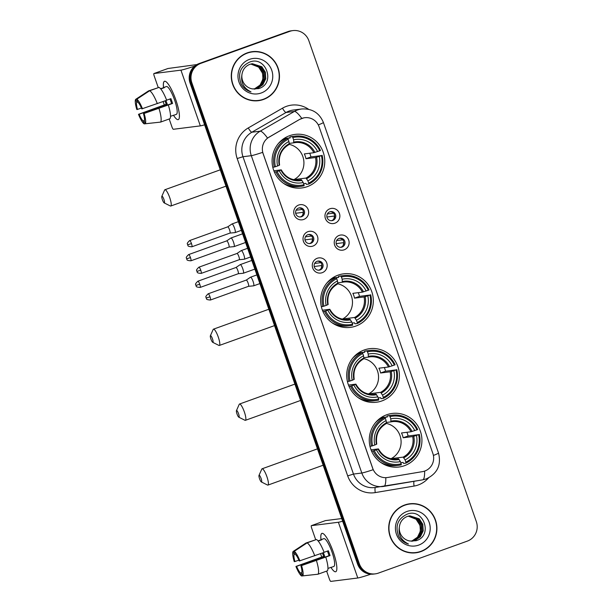 <?xml version="1.0" encoding="UTF-8"?>
<svg xmlns="http://www.w3.org/2000/svg" width="612" height="612" viewBox="0 0 612 612"><rect width="100%" height="100%" fill="white"/><g stroke="black" fill="none" stroke-linecap="round" stroke-linejoin="round"><path stroke-width="0.92" d="M338.107 275.14A26.997 26.331 82.8 0 0 321.361 306.75A26.997 26.331 82.8 0 0 350.355 327.389A26.997 26.331 82.8 0 0 355.847 326.066A26.997 26.331 82.8 0 0 372.593 294.456A26.997 26.331 82.8 0 0 343.6 273.824A26.997 26.331 82.8 0 0 338.107 275.14M364.178 349.995A26.997 26.331 82.8 0 0 347.432 381.605A26.997 26.331 82.8 0 0 376.426 402.245A26.997 26.331 82.8 0 0 381.911 400.929A26.997 26.331 82.8 0 0 398.657 369.311A26.997 26.331 82.8 0 0 369.663 348.679A26.997 26.331 82.8 0 0 364.178 349.995M386.73 414.76A26.997 26.331 82.8 0 0 369.985 446.377A26.997 26.331 82.8 0 0 398.978 467.01A26.997 26.331 82.8 0 0 404.463 465.694A26.997 26.331 82.8 0 0 421.209 434.084A26.997 26.331 82.8 0 0 392.216 413.444A26.997 26.331 82.8 0 0 386.73 414.76M289.553 135.711A26.997 26.331 82.8 0 0 272.807 167.321A26.997 26.331 82.8 0 0 301.8 187.953A26.997 26.331 82.8 0 0 307.293 186.637A26.997 26.331 82.8 0 0 324.039 155.027A26.997 26.331 82.8 0 0 295.045 134.395A26.997 26.331 82.8 0 0 289.553 135.711M303.705 219.448A7.642 7.451 -97.2 0 1 294.173 214.766A7.642 7.451 -97.2 0 1 298.687 205.035A7.642 7.451 -97.2 0 1 308.219 209.717A7.642 7.451 -97.2 0 1 303.705 219.448M298.579 208.057A4.582 4.475 82.8 0 0 300.66 216.931A4.582 4.475 82.8 0 0 304.432 211.339A4.582 4.475 82.8 0 0 298.579 208.057M312.977 246.07A7.642 7.451 -97.2 0 1 303.445 241.388A7.642 7.451 -97.2 0 1 307.958 231.657A7.642 7.451 -97.2 0 1 317.483 236.331A7.642 7.451 -97.2 0 1 312.977 246.07M307.851 234.679A4.582 4.475 82.8 0 0 309.924 243.545A4.582 4.475 82.8 0 0 313.704 237.961A4.582 4.475 82.8 0 0 307.851 234.679M322.241 272.684A7.642 7.451 -97.2 0 1 312.709 268.002A7.642 7.451 -97.2 0 1 317.223 258.272A7.642 7.451 -97.2 0 1 326.754 262.953A7.642 7.451 -97.2 0 1 322.241 272.684M317.115 261.293A4.582 4.475 82.8 0 0 319.196 270.167A4.582 4.475 82.8 0 0 322.975 264.575A4.582 4.475 82.8 0 0 317.115 261.293M334.925 223.196A7.642 7.451 -97.2 0 1 325.393 218.515A7.642 7.451 -97.2 0 1 329.906 208.776A7.642 7.451 -97.2 0 1 339.438 213.458A7.642 7.451 -97.2 0 1 334.925 223.196M329.799 211.806A4.582 4.475 82.8 0 0 331.88 220.672A4.582 4.475 82.8 0 0 335.651 215.08A4.582 4.475 82.8 0 0 329.799 211.806M344.196 249.811A7.642 7.451 -97.2 0 1 334.665 245.129A7.642 7.451 -97.2 0 1 339.178 235.398A7.642 7.451 -97.2 0 1 348.702 240.08A7.642 7.451 -97.2 0 1 344.196 249.811M339.071 238.42A4.582 4.475 82.8 0 0 341.144 247.294A4.582 4.475 82.8 0 0 344.923 241.702A4.582 4.475 82.8 0 0 339.071 238.42M298.962 207.942A4.582 4.475 -97.2 0 1 300.102 216.969M308.226 234.557A4.582 4.475 -97.2 0 1 309.366 243.584M317.498 261.179A4.582 4.475 -97.2 0 1 318.638 270.198M330.182 211.683A4.582 4.475 -97.2 0 1 331.322 220.71M339.446 238.305A4.582 4.475 -97.2 0 1 340.586 247.325M299.826 119.371A13.755 13.418 -97.2 0 1 319.112 126.806L432.883 453.523A13.755 13.418 -97.2 0 1 422.502 471.63L387.671 477.49A13.755 13.418 -97.2 0 1 372.777 468.471L263.137 153.62A13.755 13.418 -97.2 0 1 269.127 137.088L299.666 119.386L303.789 117.864M247.256 52.869A24.702 24.098 82.8 0 0 231.933 81.801A24.702 24.098 82.8 0 0 258.463 100.682A24.702 24.098 82.8 0 0 263.481 99.473A24.702 24.098 82.8 0 0 278.804 70.548A24.702 24.098 82.8 0 0 252.274 51.668A24.702 24.098 82.8 0 0 247.256 52.869M258.019 100.735A24.702 24.098 82.8 0 0 262.594 99.588A24.702 24.098 82.8 0 0 264.476 98.815M404.7 504.984A24.702 24.098 82.8 0 0 389.37 533.916A24.702 24.098 82.8 0 0 415.908 552.797A24.702 24.098 82.8 0 0 420.926 551.588A24.702 24.098 82.8 0 0 436.249 522.663A24.702 24.098 82.8 0 0 409.719 503.783A24.702 24.098 82.8 0 0 404.7 504.984M415.456 552.85A24.702 24.098 82.8 0 0 420.039 551.703A24.702 24.098 82.8 0 0 421.92 550.93M292.903 30.6L291.121 30.822A15.277 14.902 82.8 0 0 288.015 31.572L199.091 63.571A15.277 14.902 82.8 0 0 190.064 83.041L357.546 563.981L358.433 563.866A15.277 14.902 82.8 0 0 374.391 573.972A15.277 14.902 82.8 0 1 358.433 563.866L190.952 82.926L358.433 563.866L359.328 563.759A15.277 14.902 82.8 0 0 378.384 573.115L467.316 541.115A15.277 14.902 82.8 0 0 476.335 521.646L308.853 40.706A15.277 14.902 82.8 0 0 289.797 31.342L200.866 63.35A15.277 14.902 82.8 0 0 191.847 82.811L359.328 563.759M199.091 63.571L199.979 63.457A15.277 14.902 82.8 0 0 190.952 82.926A15.277 14.902 82.8 0 1 199.979 63.457L288.902 31.457L200.866 63.35M292.016 30.715A15.277 14.902 82.8 0 0 288.902 31.457A15.277 14.902 82.8 0 1 292.016 30.715M387.511 477.513L385.797 477.681A17.825 3.917 80.5 0 1 383.908 486.372A17.825 3.917 80.5 0 1 383.877 486.372A20.372 19.875 -97.2 0 1 383.081 486.494A20.372 19.875 -97.2 0 1 361.814 473.015A17.825 0.834 160.8 0 0 373.167 469.71L262.663 152.365A17.825 0.834 -19.2 0 1 251.303 155.678A20.372 19.875 -97.2 0 1 260.184 131.182A17.825 3.626 60 0 1 267.536 138.075L299.666 119.386M416.007 504.089A24.702 24.098 82.8 0 0 409.275 503.844M258.562 51.974A24.702 24.098 82.8 0 0 251.83 51.729M357.546 563.981A15.277 14.902 82.8 0 0 373.504 574.087L375.278 573.865M252.305 51.921A24.449 23.853 82.8 0 0 247.34 53.114A24.449 23.853 82.8 0 0 232.17 81.74A24.449 23.853 82.8 0 0 258.432 100.429A24.449 23.853 82.8 0 0 263.397 99.236A24.449 23.853 82.8 0 0 278.567 70.609A24.449 23.853 82.8 0 0 252.305 51.921L251.417 52.028A24.449 23.853 82.8 0 0 246.452 53.221A24.449 23.853 82.8 0 0 245.374 53.642M250.974 63.985L258.998 67.075L262.54 72.537L262.946 79.116L260.077 85.076L254.508 88.855A12.73 12.424 82.8 0 0 262.234 72.721L258.647 67.121L250.798 64.031M251.67 63.832L260.406 66.899L263.948 72.354L264.353 78.94L261.485 84.892L256.076 88.625L254.232 89.123M251.494 63.862L260.054 66.945L263.596 72.4L264.002 78.986L261.133 84.938L255.724 88.671L254.133 89.115M241.924 74.687A12.73 12.424 82.8 0 0 252.657 88.924L258.608 88.61C276.081 83.699 265.975 55.57 249.818 62.011C240.279 66.54 237.425 73.93 241.258 84.165C243.507 88.082 246.751 90.653 251.004 91.892C243.66 88.243 240.638 82.505 241.924 74.687C242.635 69.684 245.274 66.234 249.826 64.337L252.373 63.717L261.821 66.723L265.356 72.178L265.769 78.764L262.892 84.716L257.491 88.449L254.309 89.13M252.198 63.74L261.462 66.769L265.004 72.224L265.409 78.81L262.54 84.762L257.132 88.488L254.676 89.092M249.512 59.356A17.825 17.388 82.8 0 0 238.986 82.069A17.825 17.388 82.8 0 0 261.225 92.993A17.825 17.388 82.8 0 0 271.751 70.281A17.825 17.388 82.8 0 0 249.512 59.356M251.287 100.483A24.449 23.853 82.8 0 0 257.537 100.544L258.432 100.429M160.589 88.748L163.236 87.799A14.772 3.175 70.2 0 1 163.572 87.554A20.372 4.376 70.2 0 1 166.571 82.153A20.372 4.376 70.2 0 1 175.82 99.878A20.372 4.376 70.2 0 1 179.324 117.603A20.372 4.376 70.2 0 1 173.54 115.362A20.372 4.376 70.2 0 0 178.276 119.615A20.372 4.376 70.2 0 0 175.82 99.878A20.372 4.376 70.2 0 0 164.483 81.274A20.372 4.376 70.2 0 0 163.542 87.562A14.772 3.175 70.2 0 1 164.345 87.661L160.757 88.947M194.631 66.127A20.372 0.956 160.8 0 1 180.938 70.143L153.941 73.555A2.547 0.551 -109.8 0 0 153.918 73.555A2.547 0.551 -109.8 0 0 154.224 76.026L158.271 87.654M204.622 124.825A20.372 0.956 160.8 0 1 200.346 125.881L173.349 129.285A2.547 0.551 -109.8 0 1 171.957 126.952L169.187 118.996M164.299 104.95L163.113 101.561M167.933 68.513A2.547 0.551 70.2 0 1 167.956 68.506A2.547 0.551 70.2 0 1 167.986 68.498L196.88 64.581M141.433 108.01L137.501 109.426A10.19 2.188 70.2 0 1 136.69 102.326L137.723 101.952M149.626 90.76L136.774 99.228L137.799 102.181A10.19 2.188 70.2 0 1 141.8 108.882L166.678 100.276A16.807 3.611 70.2 0 0 158.99 87.394L149.626 90.76A16.807 3.611 70.2 0 1 157.315 103.65M166.64 100.184L170.909 98.647A14.772 3.175 70.2 0 1 171.788 101.049A14.772 3.175 70.2 0 1 172.576 103.459L143.476 113.687L171.559 103.581A10.19 2.188 -109.8 0 0 170.794 101.171A10.19 2.188 -109.8 0 0 169.968 98.991M165.951 100.536A10.19 2.188 -109.8 0 0 166.349 101.73A10.19 2.188 -109.8 0 0 167.252 104.124L139.169 114.23A10.19 2.188 70.2 0 0 143.17 120.931L144.203 123.884L159.51 122.216M144.203 123.884A13.242 2.846 70.2 0 1 138.488 114.322L166.235 104.254A14.772 3.175 70.2 0 1 165.347 101.86A14.772 3.175 70.2 0 1 165.011 100.873M163.572 87.554L166.38 86.544A14.772 3.175 70.2 0 1 174.596 100.039A14.772 3.175 70.2 0 1 176.378 114.337L173.571 115.354A14.772 3.175 70.2 0 1 173.158 115.377M173.571 115.354A14.772 3.175 70.2 0 0 173.907 115.11L170.511 116.326M168.346 105.08A16.807 3.611 70.2 0 1 169.899 118.736L160.543 122.109L145.312 123.746L144.279 120.794A10.19 2.188 70.2 0 0 143.476 113.687M158.99 108.454A16.807 3.611 70.2 0 1 160.543 122.109M136.774 99.228A13.242 2.846 70.2 0 1 142.481 108.798M144.157 113.603A13.242 2.846 70.2 0 1 145.312 123.746M138.488 114.322L139.169 114.23M157.957 87.768L148.517 90.905L135.665 99.366L136.69 102.326M137.501 109.426L136.813 109.517A13.242 2.846 70.2 0 1 135.665 99.366M144.394 120.495L143.17 120.931M166.235 104.254L167.252 104.124M171.559 103.581L172.576 103.459M409.749 504.036A24.449 23.853 82.8 0 0 404.784 505.229A24.449 23.853 82.8 0 0 389.615 533.855A24.449 23.853 82.8 0 0 415.869 552.544A24.449 23.853 82.8 0 0 420.842 551.351A24.449 23.853 82.8 0 0 436.012 522.724A24.449 23.853 82.8 0 0 409.749 504.036L408.862 504.143A24.449 23.853 82.8 0 0 403.889 505.336A24.449 23.853 82.8 0 0 402.818 505.757M408.411 516.1L416.435 519.19L419.977 524.652L420.39 531.231L417.514 537.191L411.945 540.97A12.73 12.424 82.8 0 0 419.671 524.836L416.084 519.236L408.242 516.146M409.114 515.947L417.851 519.014L421.393 524.469L421.798 531.055L418.929 537.007L413.521 540.74L411.677 541.237M408.938 515.977L417.499 519.06L421.041 524.515L421.446 531.101L418.577 537.053L413.169 540.786L411.578 541.23M399.368 526.802A12.73 12.424 82.8 0 0 410.101 541.039L416.053 540.725C433.526 535.814 423.42 507.685 407.255 514.126C397.724 518.655 394.87 526.045 398.703 536.28C400.952 540.197 404.195 542.768 408.441 544.007C401.105 540.358 398.083 534.62 399.368 526.802C400.08 521.799 402.719 518.349 407.271 516.452L409.811 515.832L419.258 518.838L422.8 524.293L423.206 530.879L420.337 536.831L414.928 540.564L411.754 541.245M409.635 515.855L418.906 518.884L422.448 524.339L422.854 530.925L419.985 536.877L414.576 540.603L412.121 541.207M406.957 511.471A17.825 17.388 82.8 0 0 396.431 534.184A17.825 17.388 82.8 0 0 418.669 545.108A17.825 17.388 82.8 0 0 429.196 522.396A17.825 17.388 82.8 0 0 406.957 511.471M408.724 552.598A24.449 23.853 82.8 0 0 414.982 552.659L415.869 552.544M162.379 199.665A3.565 0.765 -109.8 0 0 164.177 202.901A3.565 0.765 -109.8 0 0 163.94 199.474A3.565 0.765 -109.8 0 0 161.82 196.353A3.565 0.765 -109.8 0 0 162.379 199.665M161.82 196.353L164.597 190.072A8.66 1.859 70.2 0 1 164.911 189.735A8.66 1.859 70.2 0 1 169.731 197.645A8.66 1.859 70.2 0 1 170.771 206.03A8.66 1.859 70.2 0 1 170.312 205.969L164.177 202.901M277.106 171.551L275.943 171.918A25.26 24.641 82.8 0 0 301.364 186.27A25.26 24.641 82.8 0 0 304.118 185.757L304.003 184.763A24.243 23.654 82.8 0 1 277.106 171.551L279.271 170.771A21.902 21.366 82.8 0 0 303.231 182.537L301.318 179.744L298.442 180.104M273.862 170.794L281.206 169.868L279.271 170.771M283.547 138.809L290.08 137.991L289.904 136.95L292.284 136.652L292.842 137.593A24.243 23.654 82.8 0 1 319.739 150.797L320.459 150.491A25.26 24.641 82.8 0 0 295.038 136.139A25.26 24.641 82.8 0 0 292.284 136.652M319.739 150.797L313.849 152.709L304.302 153.918A18.842 18.383 -97.2 0 1 305.977 158.722L310.927 156.94A24.189 23.6 82.8 0 0 309.733 153.23M310.927 156.94L321.415 155.601A24.243 23.654 82.8 0 1 308.685 183.08L308.8 184.067A25.26 24.641 82.8 0 0 322.134 155.295M308.8 184.067L306.421 184.373L305.885 183.378L303.621 183.661M283.318 183.187A25.26 24.641 82.8 0 0 298.985 186.568L301.364 186.27M272.799 167.298L275.431 166.747A24.243 23.654 82.8 0 1 288.16 139.276L287.602 138.335L285.223 138.633A25.26 24.641 82.8 0 0 278.322 143.606M275.943 171.918L274.406 172.11M287.602 138.335A25.26 24.641 82.8 0 0 274.268 167.114M308.685 183.08L307.905 180.854A21.902 21.366 82.8 0 0 319.25 156.381L321.415 155.601M303.231 182.537L304.003 184.763M288.16 139.276L288.933 141.494A21.902 21.366 82.8 0 0 277.596 165.967L275.431 166.747M319.25 156.381L315.524 157.513L305.977 158.722M295.038 179.936A18.842 18.383 82.8 0 0 296.453 179.262L306 178.061L307.905 180.854M277.596 165.967L279.233 165.263A19.592 19.11 82.8 0 1 289.201 143.759L288.933 141.494M281.206 169.868L280.908 170.067A19.592 19.11 82.8 0 0 301.961 180.402M282.759 140.003L281.811 140.125M295.038 136.139L292.658 136.438A25.26 24.641 82.8 0 0 289.904 136.95M317.574 151.577A21.902 21.366 82.8 0 0 293.615 139.811L292.842 137.593M293.615 139.811L293.729 142.833L289.155 143.407M313.849 152.709A18.842 18.383 82.8 0 0 295.168 142.588A18.842 18.383 82.8 0 0 293.752 142.826L293.729 142.833M293.768 179.698A18.842 18.383 82.8 0 0 303.766 160.436A18.842 18.383 82.8 0 0 289.185 144.363M282.775 139.995L282.606 139.498M296.743 180.104L296.453 179.262M284.771 138.014L285.582 138.411M284.947 137.907A26.484 25.834 -97.2 0 1 286.385 138.312M292.207 186.461A26.484 25.834 -97.2 0 1 291.144 187.065M210.933 339.094A3.565 0.765 -109.8 0 0 212.731 342.33A3.565 0.765 -109.8 0 0 212.494 338.903A3.565 0.765 -109.8 0 0 210.375 335.781A3.565 0.765 -109.8 0 0 210.933 339.094M210.375 335.781L213.152 329.508A8.66 1.859 70.2 0 1 213.466 329.164A8.66 1.859 70.2 0 1 218.285 337.074A8.66 1.859 70.2 0 1 219.326 345.459A8.66 1.859 70.2 0 1 218.874 345.397L212.731 342.33M325.661 310.98L324.498 311.347A25.26 24.641 82.8 0 0 349.919 325.699A25.26 24.641 82.8 0 0 352.673 325.186L352.558 324.192A24.243 23.654 82.8 0 1 325.661 310.98L327.825 310.2A21.902 21.366 82.8 0 0 351.785 321.966L349.873 319.173L346.996 319.541M322.417 310.223L329.761 309.297L327.825 310.2M332.102 278.246L338.635 277.42L338.459 276.379L340.838 276.081L341.397 277.022A24.243 23.654 82.8 0 1 368.294 290.233L369.013 289.92A25.26 24.641 82.8 0 0 343.592 275.568A25.26 24.641 82.8 0 0 340.838 276.081M368.294 290.233L362.403 292.138L352.856 293.347A18.842 18.383 -97.2 0 1 354.532 298.151L359.481 296.369A24.189 23.6 82.8 0 0 358.288 292.658M359.481 296.369L369.969 295.038A24.243 23.654 82.8 0 1 357.24 322.509L357.354 323.503A25.26 24.641 82.8 0 0 370.688 294.724M357.354 323.503L354.975 323.802L354.44 322.807L352.175 323.098M331.872 322.616A25.26 24.641 82.8 0 0 347.54 325.997L349.919 325.699M321.354 306.727L323.985 306.176A24.243 23.654 82.8 0 1 336.715 278.705L336.156 277.764L333.777 278.062A25.26 24.641 82.8 0 0 326.877 283.035M324.498 311.347L322.96 311.539M336.156 277.764A25.26 24.641 82.8 0 0 322.822 306.543M357.24 322.509L356.459 320.283A21.902 21.366 82.8 0 0 367.804 295.818L369.969 295.038M351.785 321.966L352.558 324.192M336.715 278.705L337.487 280.931A21.902 21.366 82.8 0 0 326.15 305.396L323.985 306.176M367.804 295.818L364.079 296.942L354.532 298.151M343.592 319.365A18.842 18.383 82.8 0 0 345.007 318.691L354.555 317.49L356.459 320.283M326.15 305.396L327.787 304.692A19.592 19.11 82.8 0 1 337.755 283.188L337.487 280.931M329.761 309.297L329.463 309.496A19.592 19.11 82.8 0 0 350.515 319.831M331.314 279.439L330.365 279.554M343.592 275.568L341.213 275.867A25.26 24.641 82.8 0 0 338.459 276.379M366.129 291.006A21.902 21.366 82.8 0 0 342.169 279.24L341.397 277.022M342.169 279.24L342.284 282.262L337.709 282.836M342.322 319.127A18.842 18.383 82.8 0 0 352.321 299.865A18.842 18.383 82.8 0 0 337.74 283.792M331.329 279.424L331.161 278.927M345.298 319.533L345.007 318.691M333.326 277.443L334.137 277.84M333.502 277.335A26.484 25.834 -97.2 0 1 334.94 277.741M340.762 325.89A26.484 25.834 -97.2 0 1 339.698 326.494M237.005 413.957A3.565 0.765 -109.8 0 0 238.802 417.185A3.565 0.765 -109.8 0 0 238.558 413.758A3.565 0.765 -109.8 0 0 236.446 410.637A3.565 0.765 -109.8 0 0 237.005 413.957M236.446 410.637L239.215 404.364A8.66 1.859 70.2 0 1 239.529 404.027A8.66 1.859 70.2 0 1 244.349 411.93A8.66 1.859 70.2 0 1 245.397 420.322A8.66 1.859 70.2 0 1 244.938 420.26L238.802 417.185M351.724 385.835L350.561 386.203A25.26 24.641 82.8 0 0 375.982 400.554A25.26 24.641 82.8 0 0 378.736 400.041L378.621 399.047A24.243 23.654 82.8 0 1 351.724 385.835L353.889 385.055A21.902 21.366 82.8 0 0 377.849 396.821L375.944 394.029L373.06 394.396M348.488 385.078L355.824 384.152L353.889 385.055M358.165 353.101L364.706 352.275L364.53 351.234L366.909 350.936L367.468 351.877A24.243 23.654 82.8 0 1 394.365 365.089L395.084 364.775A25.26 24.641 82.8 0 0 369.663 350.424A25.26 24.641 82.8 0 0 366.909 350.936M394.365 365.089L388.467 367.001L378.927 368.202A18.842 18.383 -97.2 0 1 380.595 373.006L385.545 371.224A24.189 23.6 82.8 0 0 384.359 367.514M385.545 371.224L396.041 369.893A24.243 23.654 82.8 0 1 383.303 397.364L383.418 398.358A25.26 24.641 82.8 0 0 396.76 369.579M383.418 398.358L381.039 398.657L380.511 397.662L378.247 397.953M357.936 397.471A25.26 24.641 82.8 0 0 373.611 400.852L375.982 400.554M347.425 381.582L350.049 381.031A24.243 23.654 82.8 0 1 362.786 353.56L362.228 352.619L359.848 352.925A25.26 24.641 82.8 0 0 352.94 357.89M350.561 386.203L349.024 386.394M362.228 352.619A25.26 24.641 82.8 0 0 348.886 381.398M383.303 397.364L382.531 395.138A21.902 21.366 82.8 0 0 393.868 370.673L396.041 369.893M377.849 396.821L378.621 399.047M362.786 353.56L363.559 355.786A21.902 21.366 82.8 0 0 352.221 380.251L350.049 381.031M393.868 370.673L390.142 371.805L380.595 373.006M369.663 394.22A18.842 18.383 82.8 0 0 371.079 393.554L380.626 392.346L382.531 395.138M352.221 380.251L353.851 379.547A19.592 19.11 82.8 0 1 363.819 358.043L363.559 355.786M355.824 384.152L355.526 384.351A19.592 19.11 82.8 0 0 376.579 394.694M357.377 354.294L356.436 354.409M369.663 350.424L367.284 350.722A25.26 24.641 82.8 0 0 364.53 351.234M392.2 365.869A21.902 21.366 82.8 0 0 368.24 354.096L367.468 351.877M368.24 354.096L368.355 357.117L363.78 357.699M368.393 393.983A18.842 18.383 82.8 0 0 378.392 374.72A18.842 18.383 82.8 0 0 363.811 358.647M357.4 354.279L357.224 353.782M371.369 394.388L371.079 393.554M359.389 352.298L360.2 352.696M359.565 352.191A26.484 25.834 -97.2 0 1 361.003 352.596M366.825 400.745A26.484 25.834 -97.2 0 1 365.769 401.35M259.557 478.722A3.565 0.765 -109.8 0 0 261.355 481.95A3.565 0.765 -109.8 0 0 261.117 478.523A3.565 0.765 -109.8 0 0 258.998 475.409A3.565 0.765 -109.8 0 0 259.557 478.722M258.998 475.409L261.775 469.129A8.66 1.859 70.2 0 1 262.089 468.792A8.66 1.859 70.2 0 1 266.909 476.702A8.66 1.859 70.2 0 1 267.949 485.087A8.66 1.859 70.2 0 1 267.49 485.025L261.355 481.95M374.276 450.6L373.113 450.968A25.26 24.641 82.8 0 0 398.542 465.319A25.26 24.641 82.8 0 0 401.296 464.806L401.181 463.812A24.243 23.654 82.8 0 1 374.276 450.6L376.449 449.82A21.902 21.366 82.8 0 0 400.401 461.586L398.496 458.793L395.62 459.161M371.04 449.843L378.377 448.917L376.449 449.82M380.718 417.866L387.258 417.04L387.082 416.007L389.462 415.701L390.02 416.642A24.243 23.654 82.8 0 1 416.917 429.853L417.636 429.54A25.26 24.641 82.8 0 0 392.216 415.188A25.26 24.641 82.8 0 0 389.462 415.701M416.917 429.853L411.027 431.766L401.48 432.967A18.842 18.383 -97.2 0 1 403.155 437.771L408.105 435.989A24.189 23.6 82.8 0 0 406.911 432.286M408.105 435.989L418.593 434.658A24.243 23.654 82.8 0 1 405.855 462.129L405.97 463.123A25.26 24.641 82.8 0 0 419.312 434.344M405.97 463.123L403.599 463.422L403.063 462.427L400.799 462.718M380.488 462.236A25.26 24.641 82.8 0 0 396.163 465.617L398.542 465.319M369.977 446.347L372.609 445.796A24.243 23.654 82.8 0 1 385.338 418.325L384.78 417.392L382.401 417.69A25.26 24.641 82.8 0 0 375.5 422.663M373.113 450.968L371.583 451.166M384.78 417.392A25.26 24.641 82.8 0 0 371.446 446.163M405.855 462.129L405.083 459.903A21.902 21.366 82.8 0 0 416.428 435.438L418.593 434.658M400.401 461.586L401.181 463.812M385.338 418.325L386.111 420.551A21.902 21.366 82.8 0 0 374.774 445.016L372.609 445.796M416.428 435.438L412.695 436.57L403.155 437.771M392.216 458.985A18.842 18.383 82.8 0 0 393.631 458.319L403.178 457.11L405.083 459.903M374.774 445.016L376.411 444.312A19.592 19.11 82.8 0 1 386.371 422.808L386.111 420.551M378.377 448.917L378.078 449.116A19.592 19.11 82.8 0 0 399.139 459.459M379.937 419.059L378.989 419.174M392.216 415.188L389.836 415.494A25.26 24.641 82.8 0 0 387.082 416.007M414.752 430.634A21.902 21.366 82.8 0 0 390.793 418.868L390.02 416.642M390.793 418.868L390.907 421.882L386.333 422.464M390.946 458.748A18.842 18.383 82.8 0 0 400.944 439.485A18.842 18.383 82.8 0 0 386.363 423.412M379.953 419.044L379.784 418.547M393.921 459.153L393.631 458.319M381.942 417.063L382.76 417.461M382.118 416.956A26.484 25.834 -97.2 0 1 383.563 417.361M389.377 465.51A26.484 25.834 -97.2 0 1 388.322 466.114M327.351 213.963L333.31 213.213A5.6 5.462 82.8 0 0 332.744 212.517M334.657 215.982L326.923 217.023M333.601 219.257A5.6 5.462 82.8 0 0 334.313 216.09M228.934 247.11L228.934 247.11A3.312 0.711 -109.8 0 0 228.972 247.103L234.029 246.628A4.582 0.987 -109.8 0 0 234.029 246.628A4.582 0.987 -109.8 0 0 234.036 246.628A4.582 0.987 -109.8 0 0 234.082 246.621A4.582 0.987 -109.8 0 0 233.532 242.176A4.582 0.987 -109.8 0 0 231.022 237.976A4.582 0.987 -109.8 0 0 230.976 237.992A4.582 0.987 -109.8 0 0 230.931 238.014A4.582 0.987 -109.8 0 0 230.854 238.099M190.47 257.606A3.312 0.711 -109.8 0 0 188.626 254.584C186.561 256.566 185.834 257.721 186.461 258.05L186.706 258.792L190.47 257.606A3.312 0.711 -109.8 0 1 190.868 260.811L228.972 247.103A3.312 0.711 -109.8 0 0 228.567 243.897A3.312 0.711 -109.8 0 0 226.761 240.868A3.312 0.711 -109.8 0 0 226.731 240.876A3.312 0.711 -109.8 0 0 226.692 240.891L230.931 238.014M336.615 240.577L342.582 239.828A5.6 5.462 82.8 0 0 342.016 239.139M343.929 242.604L336.195 243.645M342.865 245.879A5.6 5.462 82.8 0 0 343.584 242.712M238.198 273.732A3.312 0.711 -109.8 0 0 238.206 273.732A3.312 0.711 -109.8 0 0 238.236 273.725L243.301 273.25A4.582 0.987 -109.8 0 0 243.301 273.243A4.582 0.987 -109.8 0 0 243.301 273.25A4.582 0.987 -109.8 0 0 243.347 273.235A4.582 0.987 -109.8 0 0 242.796 268.798A4.582 0.987 -109.8 0 0 240.294 264.598A4.582 0.987 -109.8 0 0 240.248 264.606A4.582 0.987 -109.8 0 0 240.195 264.636A4.582 0.987 -109.8 0 0 240.118 264.713M199.742 284.228A3.312 0.711 -109.8 0 0 197.898 281.199C195.825 283.18 195.106 284.335 195.725 284.672L195.978 285.414L199.742 284.228A3.312 0.711 -109.8 0 1 200.139 287.433L238.236 273.725A3.312 0.711 -109.8 0 0 237.838 270.512A3.312 0.711 -109.8 0 0 236.033 267.482A3.312 0.711 -109.8 0 0 235.995 267.49A3.312 0.711 -109.8 0 0 235.964 267.505M296.124 210.222L302.091 209.465A5.6 5.462 82.8 0 0 301.525 208.776M303.437 212.242L295.703 213.282M302.382 215.516A5.6 5.462 82.8 0 0 303.093 212.349M229.936 233.088A3.312 0.711 -109.8 0 0 229.944 233.088A3.312 0.711 -109.8 0 0 229.974 233.08L235.039 232.606A4.582 0.987 -109.8 0 0 235.046 232.606A4.582 0.987 -109.8 0 0 235.039 232.606A4.582 0.987 -109.8 0 0 235.092 232.598A4.582 0.987 -109.8 0 0 234.534 228.154A4.582 0.987 -109.8 0 0 232.032 223.961A4.582 0.987 -109.8 0 0 231.986 223.969A4.582 0.987 -109.8 0 0 231.94 223.992A4.582 0.987 -109.8 0 0 231.856 224.076M191.48 243.584A3.312 0.711 -109.8 0 0 189.636 240.562C187.57 242.543 186.844 243.698 187.463 244.035L187.716 244.769L191.48 243.584A3.312 0.711 -109.8 0 1 191.877 246.789L229.974 233.08A3.312 0.711 -109.8 0 0 229.577 229.875A3.312 0.711 -109.8 0 0 227.771 226.845A3.312 0.711 -109.8 0 0 227.733 226.853A3.312 0.711 -109.8 0 0 227.702 226.868L231.94 223.992M305.396 236.836L311.363 236.087A5.6 5.462 82.8 0 0 310.797 235.398M312.709 238.864L304.975 239.904M311.646 242.138A5.6 5.462 82.8 0 0 312.365 238.971M200.751 270.206A3.312 0.711 -109.8 0 0 198.908 267.176C196.835 269.158 196.115 270.32 196.735 270.649L196.988 271.391L200.751 270.206A3.312 0.711 -109.8 0 1 201.149 273.411L239.246 259.702A3.312 0.711 -109.8 0 1 239.215 259.71A3.312 0.711 -109.8 0 0 239.215 259.71L244.303 259.228A4.582 0.987 -109.8 0 0 244.31 259.228A4.582 0.987 -109.8 0 0 244.303 259.228A4.582 0.987 -109.8 0 0 244.356 259.213A4.582 0.987 -109.8 0 0 243.805 254.776A4.582 0.987 -109.8 0 0 241.304 250.576A4.582 0.987 -109.8 0 0 241.258 250.591A4.582 0.987 -109.8 0 0 241.205 250.614A4.582 0.987 -109.8 0 0 241.128 250.69M239.246 259.702A3.312 0.711 -109.8 0 0 238.848 256.497A3.312 0.711 -109.8 0 0 237.035 253.46A3.312 0.711 -109.8 0 0 237.005 253.467A3.312 0.711 -109.8 0 0 236.974 253.49M314.667 263.458L320.627 262.701A5.6 5.462 82.8 0 0 320.068 262.012M321.973 265.478L314.239 266.518M320.918 268.752A5.6 5.462 82.8 0 0 321.637 265.585M248.495 286.324L253.575 285.842A4.582 0.987 -109.8 0 0 253.575 285.842A4.582 0.987 -109.8 0 0 253.582 285.842A4.582 0.987 -109.8 0 0 253.628 285.835A4.582 0.987 -109.8 0 0 253.077 281.39A4.582 0.987 -109.8 0 0 250.568 277.198A4.582 0.987 -109.8 0 0 250.522 277.205A4.582 0.987 -109.8 0 0 250.476 277.228A4.582 0.987 -109.8 0 0 250.4 277.312M248.48 286.324L248.48 286.324A3.312 0.711 -109.8 0 0 248.518 286.317A3.312 0.711 -109.8 0 0 248.12 283.111A3.312 0.711 -109.8 0 0 246.307 280.082A3.312 0.711 -109.8 0 0 246.276 280.089A3.312 0.711 -109.8 0 0 246.238 280.105L250.476 277.228M318.033 540.863L320.68 539.914A14.772 3.175 70.2 0 1 321.009 539.669A20.372 4.376 70.2 0 1 324.008 534.268A20.372 4.376 70.2 0 1 333.265 551.993A20.372 4.376 70.2 0 1 336.768 569.718A20.372 4.376 70.2 0 1 330.985 567.477A20.372 4.376 70.2 0 0 335.72 571.73A20.372 4.376 70.2 0 0 333.265 551.993A20.372 4.376 70.2 0 0 321.92 533.389A20.372 4.376 70.2 0 0 320.986 539.685A14.772 3.175 70.2 0 1 321.79 539.776L318.202 541.062M342.651 521.21A20.372 0.956 160.8 0 1 338.382 522.258L311.386 525.67A2.547 0.551 -109.8 0 0 311.363 525.67A2.547 0.551 -109.8 0 0 311.669 528.141L315.716 539.769M370.88 574.178A20.372 0.956 160.8 0 1 357.791 577.996L330.794 581.4A2.547 0.551 -109.8 0 1 329.401 579.067L326.632 571.111M321.744 557.065L320.558 553.676M311.363 525.67L325.4 520.621A2.547 0.551 70.2 0 1 325.4 520.621A2.547 0.551 70.2 0 1 325.423 520.613L341.733 518.555M298.878 560.125L294.946 561.541A10.19 2.188 70.2 0 1 294.135 554.441L295.168 554.067M307.071 542.882L294.219 551.343L295.244 554.296A10.19 2.188 70.2 0 1 299.245 560.997L324.123 552.391A16.807 3.611 70.2 0 0 316.427 539.509L307.071 542.882A16.807 3.611 70.2 0 1 314.759 555.765M324.085 552.299L328.353 550.762A14.772 3.175 70.2 0 1 329.233 553.164A14.772 3.175 70.2 0 1 330.021 555.574L300.92 565.802L329.004 555.696A10.19 2.188 -109.8 0 0 328.231 553.286A10.19 2.188 -109.8 0 0 327.412 551.106M323.396 552.651A10.19 2.188 -109.8 0 0 323.794 553.845A10.19 2.188 -109.8 0 0 324.697 556.239L296.613 566.345A10.19 2.188 70.2 0 0 300.614 573.046L301.647 575.999L316.955 574.331M301.647 575.999A13.242 2.846 70.2 0 1 295.933 566.437L323.679 556.369A14.772 3.175 70.2 0 1 322.792 553.975A14.772 3.175 70.2 0 1 322.455 552.988M321.009 539.669L323.817 538.659A14.772 3.175 70.2 0 1 332.041 552.154A14.772 3.175 70.2 0 1 333.823 566.452L331.015 567.469A14.772 3.175 70.2 0 1 330.602 567.492M331.015 567.469A14.772 3.175 70.2 0 0 331.344 567.225L327.955 568.441M325.791 557.195A16.807 3.611 70.2 0 1 327.344 570.851L317.988 574.224L302.756 575.861L301.724 572.909A10.19 2.188 70.2 0 0 300.92 565.802M316.435 560.569A16.807 3.611 70.2 0 1 317.988 574.224M294.219 551.343A13.242 2.846 70.2 0 1 299.926 560.913M301.601 565.717A13.242 2.846 70.2 0 1 302.756 575.861M295.933 566.437L296.613 566.345M315.402 539.883L305.962 543.02L293.102 551.489L294.135 554.441M294.946 561.541L294.257 561.632A13.242 2.846 70.2 0 1 293.102 551.489M301.831 572.61L300.614 573.046M323.679 556.369L324.697 556.239M329.004 555.696L330.021 555.574M428.499 477.941A25.467 24.84 -97.2 0 1 418.264 484.964A25.467 24.84 -97.2 0 1 414.079 486.066L375.263 492.591A25.467 24.84 -97.2 0 1 347.692 475.891L237.181 158.546A25.467 24.84 -97.2 0 1 248.281 127.931L282.484 108.186A25.467 24.84 -97.2 0 1 308.586 109.296M248.281 127.931A5.095 1.033 -120 0 0 251.853 132.23L260.184 131.182L294.387 111.438A20.372 19.875 -97.2 0 1 297.539 109.976A20.372 19.875 -97.2 0 1 301.678 108.982L293.347 110.03A20.372 19.875 82.8 0 0 289.208 111.024A20.372 19.875 82.8 0 0 286.056 112.486L251.853 132.23A20.372 19.875 82.8 0 0 242.972 156.726L353.484 474.071A20.372 19.875 82.8 0 0 374.751 487.542L422.716 479.839L383.946 486.364M301.793 118.407A17.825 3.626 60 0 0 294.387 111.438L286.056 112.486A5.095 1.033 -120 0 1 282.484 108.186M433.411 455.466A17.825 0.834 -19.2 0 0 438.521 453.048L323.404 122.484A17.825 0.834 160.8 0 1 318.294 124.917M347.692 475.891L353.484 474.071L361.814 473.015L251.303 155.678L242.972 156.726L237.181 158.546M424.606 471.095A17.825 3.917 80.5 0 1 422.716 479.839A17.825 3.917 80.5 0 1 422.685 479.846L426.212 478.928C437.366 473.634 441.466 465.005 438.521 453.048M289.797 31.342L288.015 31.572M191.847 82.811L190.064 83.041M375.454 487.458A5.095 1.117 -99.5 0 0 375.263 492.591M414.003 481.307A5.095 1.117 -99.5 0 0 414.079 486.066M200.346 125.881L180.938 70.143M167.986 68.498L153.941 73.555M281.268 169.868C285.475 177.243 291.679 180.617 299.888 179.982A18.842 18.383 82.8 0 0 301.318 179.744M306.643 178.719A19.592 19.11 82.8 0 0 316.603 157.215M306 178.061A18.842 18.383 82.8 0 0 315.524 157.513M314.935 152.411A19.592 19.11 82.8 0 0 293.875 142.076M329.822 309.297C334.03 316.672 340.241 320.045 348.442 319.418A18.842 18.383 82.8 0 0 349.873 319.173M355.197 318.148A19.592 19.11 82.8 0 0 365.157 296.644M354.555 317.49A18.842 18.383 82.8 0 0 364.079 296.942M363.49 291.84A19.592 19.11 82.8 0 0 342.429 281.505M362.403 292.138A18.842 18.383 82.8 0 0 343.722 282.025A18.842 18.383 82.8 0 0 342.307 282.254L343.722 282.025M355.886 384.152C360.101 391.527 366.305 394.901 374.506 394.273A18.842 18.383 82.8 0 0 375.944 394.029M381.261 393.003A19.592 19.11 82.8 0 0 391.229 371.507M380.626 392.346A18.842 18.383 82.8 0 0 390.142 371.805M389.553 366.695A19.592 19.11 82.8 0 0 368.5 356.36M388.467 367.001A18.842 18.383 82.8 0 0 369.786 356.88A18.842 18.383 82.8 0 0 368.37 357.117M378.445 448.925C382.653 456.292 388.857 459.666 397.058 459.038A18.842 18.383 82.8 0 0 398.496 458.793M403.813 457.776A19.592 19.11 82.8 0 0 413.781 436.272M403.178 457.11A18.842 18.383 82.8 0 0 412.695 436.57M412.106 431.468A19.592 19.11 82.8 0 0 391.053 421.125M411.027 431.766A18.842 18.383 82.8 0 0 392.346 421.645A18.842 18.383 82.8 0 0 390.93 421.882L392.346 421.645M210.015 296.82A3.312 0.711 -109.8 0 0 208.172 293.798C206.106 295.78 205.38 296.935 206.007 297.264L206.252 298.006L210.015 296.82A3.312 0.711 -109.8 0 1 210.421 300.025L248.518 286.317M357.791 577.996L338.382 522.258M325.423 520.613L311.386 525.67M323.404 122.484C319.342 112.891 312.105 108.385 301.678 108.982M153.918 73.555L167.956 68.506M225.981 186.163L170.771 206.03M283.807 138.633L290.034 137.845M279.592 165.064C278.284 155.961 281.451 149.106 289.094 144.501M289.858 186.637L291.809 186.392M293.745 142.833L295.168 142.588M220.282 169.815L164.911 189.735M274.536 325.599L219.326 345.459M332.362 278.062L338.589 277.282M328.147 304.493C326.839 295.389 330.006 288.535 337.648 283.93M338.413 326.074L340.364 325.821M268.836 309.244L213.466 329.164M300.599 400.455L245.397 420.322M358.425 352.917L364.653 352.137M354.218 379.348C352.91 370.245 356.077 363.39 363.712 358.793M364.484 400.929L366.435 400.676M368.363 357.117L369.786 356.88M294.908 384.099L239.529 404.027M323.159 465.219L267.949 485.087M380.978 417.69L387.212 416.902M376.77 444.121C375.462 435.01 378.629 428.155 386.271 423.558M387.036 465.694L388.987 465.449M317.46 448.864L262.089 468.792M245.588 242.474L234.082 246.621M242.574 233.815L230.976 237.992M188.626 254.584L226.731 240.876M190.868 260.811C188.014 260.613 186.714 260.169 186.966 259.496L186.622 258.784M254.86 269.096L243.347 273.235M251.846 260.437L240.248 264.606M235.98 267.498L240.195 264.636M197.898 281.199L235.995 267.49M200.139 287.433C197.286 287.227 195.985 286.791 196.238 286.11L195.894 285.406M241.365 230.342L235.092 232.598M238.343 221.682L231.986 223.969M189.636 240.562L227.733 226.853M191.877 246.789C189.024 246.59 187.723 246.146 187.976 245.473L187.632 244.769M250.629 256.956L244.356 259.213M247.615 248.296L241.258 250.591M198.908 267.176L237.005 253.467L241.205 250.614M201.149 273.411C198.296 273.204 196.995 272.768 197.248 272.095L196.903 271.384M259.901 283.578L253.628 285.835M256.887 274.918L250.522 277.205M208.172 293.798L246.276 280.089M210.421 300.025C207.56 299.826 206.259 299.383 206.519 298.71L206.167 297.998"/></g></svg>
